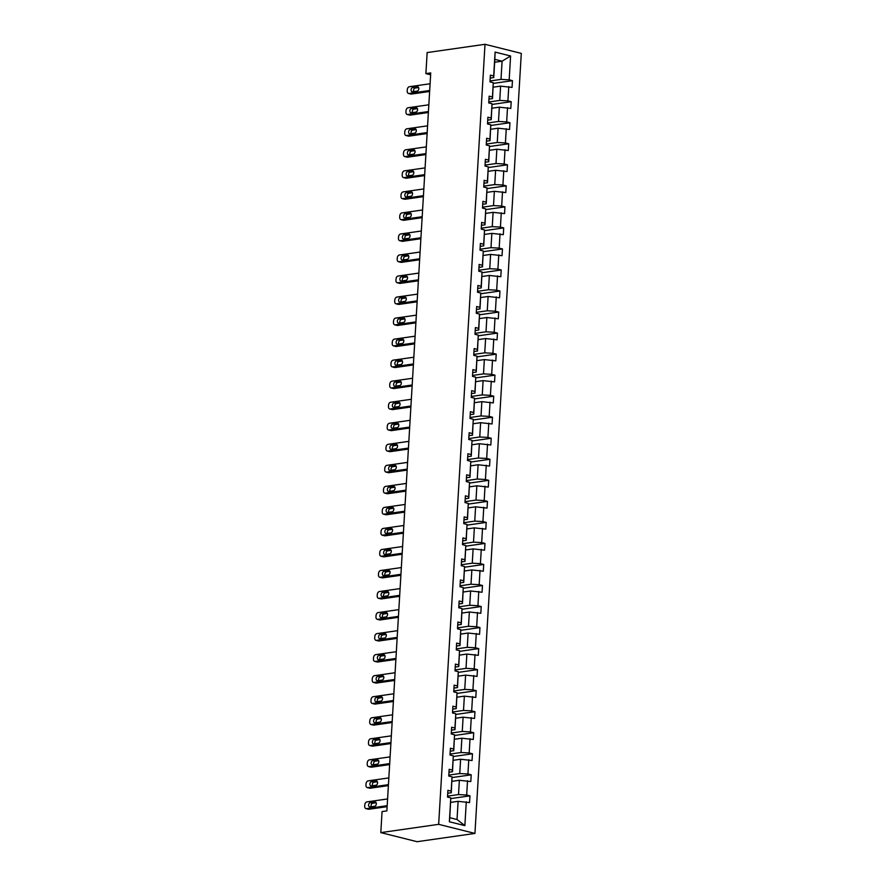<?xml version="1.0" encoding="UTF-8"?>
<svg xmlns="http://www.w3.org/2000/svg" width="886" height="886" viewBox="0 0 886 886"><rect width="100%" height="100%" fill="white"/><g stroke="black" fill="none" stroke-linecap="round" stroke-linejoin="round"><path stroke-width="1.33" d="M474.94 833.427L521.289 53.393L485.007 44.3L438.67 824.334L474.94 833.427L417.084 841.7L380.814 832.607L438.67 824.334M490.047 80.958L501 79.397L502.085 61.189L510.591 55.973L509.173 79.84L512.451 80.67L493.303 83.406M494.654 62.253L502.085 61.189L494.831 59.373L493.746 77.569L490.224 78.079M501 79.397L509.173 79.84M488.795 101.99L499.748 100.428L500.601 86.13L512.053 87.415L512.451 80.67M508.763 86.584L507.922 100.882L511.2 101.702L492.062 104.437M487.555 123.021L498.497 121.46L499.35 107.173L510.801 108.446L511.2 101.702M507.523 107.627L506.67 121.914L509.948 122.733L490.811 125.469M486.303 144.064L497.256 142.491L498.098 128.204L509.55 129.478L509.948 122.733M506.271 128.658L505.419 142.945L508.708 143.776L489.559 146.511M485.052 165.095L496.005 163.533L496.847 149.236L508.298 150.509L508.708 143.776M505.02 149.69L504.167 163.988L507.456 164.807L488.308 167.543M483.8 186.126L494.753 184.565L495.606 170.278L507.058 171.552L507.456 164.807M503.769 170.721L502.916 185.019L506.205 185.839L487.056 188.574M482.549 207.169L493.502 205.596L494.355 191.31L505.806 192.583L506.205 185.839M502.517 191.764L501.675 206.05L504.954 206.881L485.805 209.617M481.297 228.2L492.251 226.639L493.103 212.341L504.555 213.615L504.954 206.881M501.266 212.795L500.424 227.093L503.702 227.912L484.564 230.648M480.046 249.232L490.999 247.67L491.852 233.372L503.303 234.657L503.702 227.912M500.025 233.826L499.172 248.124L502.451 248.944L483.313 251.679M478.805 270.274L489.759 268.702L490.6 254.415L502.052 255.689L502.451 248.944M498.774 254.869L497.921 269.156L501.21 269.986L482.062 272.722M477.554 291.306L488.507 289.744L489.349 275.446L500.8 276.72L501.21 269.986M497.522 275.9L496.669 290.187L499.959 291.018L480.81 293.753M476.303 312.337L487.256 310.776L488.108 296.478L499.56 297.762L499.959 291.018M496.271 296.932L495.418 311.23L498.707 312.049L479.559 314.785M475.051 333.369L486.004 331.807L486.857 317.52L498.309 318.794L498.707 312.049M495.019 317.974L494.178 332.261L497.456 333.081L478.307 335.816M473.8 354.411L484.753 352.838L485.606 338.552L497.057 339.825L497.456 333.081M493.768 339.006L492.926 353.292L496.204 354.123L477.067 356.859M472.548 375.442L483.501 373.881L484.354 359.583L495.806 360.857L496.204 354.123M492.527 360.037L491.675 374.335L494.953 375.155L475.815 377.89M471.308 396.474L482.261 394.912L483.103 380.626L494.554 381.899L494.953 375.155M491.276 381.069L490.423 395.366L493.712 396.186L474.564 398.921M470.056 417.516L481.009 415.944L481.851 401.657L493.303 402.931L493.712 396.186M490.024 402.111L489.172 416.398L492.461 417.228L473.312 419.964M468.805 438.548L479.758 436.986L480.611 422.688L492.062 423.962L492.461 417.228M488.773 423.143L487.92 437.44L491.209 438.26L472.061 440.995M467.553 459.579L478.506 458.018L479.359 443.72L490.811 445.005L491.209 438.26M487.521 444.174L486.68 458.472L489.958 459.291L470.809 462.027M466.302 480.622L477.255 479.049L478.108 464.762L489.559 466.036L489.958 459.291M486.27 465.216L485.428 479.503L488.707 480.334L469.558 483.069M465.05 501.653L476.003 500.092L476.856 485.794L488.308 487.067L488.707 480.334M485.019 486.248L484.177 500.546L487.455 501.365L468.317 504.101M463.81 522.685L474.752 521.123L475.605 506.825L487.056 508.11L487.455 501.365M483.778 507.279L482.925 521.577L486.215 522.397L467.066 525.132M462.558 543.727L473.512 542.154L474.353 527.868L485.805 529.141L486.215 522.397M482.527 528.322L481.674 542.609L484.963 543.428L465.815 546.175M461.307 564.759L472.26 563.197L473.102 548.899L484.564 550.173L484.963 543.428M481.275 549.353L480.422 563.64L483.712 564.471L464.563 567.206M460.055 585.79L471.009 584.228L471.861 569.931L483.313 571.215L483.712 564.471M480.024 570.385L479.171 584.682L482.46 585.502L463.312 588.238M458.804 606.821L469.757 605.26L470.61 590.973L482.062 592.247L482.46 585.502M478.772 591.416L477.931 605.714L481.209 606.533L462.06 609.269M457.553 627.864L468.506 626.291L469.358 612.005L480.81 613.278L481.209 606.533M477.521 612.459L476.679 626.745L479.957 627.576L460.82 630.311M456.312 648.895L467.254 647.334L468.107 633.036L479.559 634.31L479.957 627.576M476.28 633.49L475.428 647.788L478.706 648.607L459.568 651.343M455.061 669.927L466.014 668.365L466.856 654.067L478.307 655.352L478.706 648.607M475.029 654.521L474.176 668.819L477.465 669.639L458.317 672.374M453.809 690.969L464.762 689.397L465.604 675.11L477.056 676.383L477.465 669.639M473.777 675.564L472.925 689.851L476.214 690.681L457.065 693.417M452.558 712.001L463.511 710.439L464.364 696.141L475.815 697.415L476.214 690.681M472.526 696.595L471.673 710.893L474.962 711.713L455.814 714.448M451.306 733.032L462.259 731.471L463.112 717.173L474.564 718.457L474.962 711.713M471.274 717.627L470.433 731.925L473.711 732.744L454.562 735.48M450.055 754.075L461.008 752.502L461.861 738.215L473.312 739.489L473.711 732.744M470.023 738.669L469.181 752.956L472.459 753.776L453.322 756.522M448.803 775.106L459.756 773.544L460.609 759.247L472.061 760.52L472.459 753.776M468.783 759.701L467.93 773.987L471.208 774.818L452.07 777.554M447.563 796.137L458.516 794.576L459.358 780.278L470.809 781.563L471.208 774.818M467.531 780.732L466.678 795.03L469.968 795.849L450.819 798.585M466.28 801.775L464.862 825.63L449.368 821.754L450.786 797.887L449.778 817.7L457.032 819.517L458.106 801.321L469.558 802.594L469.968 795.849M451.184 791.143L452.037 776.856L451.262 792.76L451.184 791.143L447.906 790.323L447.508 797.068L450.786 797.887M452.436 770.111L453.289 755.813L452.502 771.717L452.436 770.111L449.158 769.292L448.759 776.025L452.037 776.856M453.687 749.08L454.54 734.782L453.754 750.686L453.687 749.08L450.409 748.249L449.999 754.994L453.289 755.813M454.939 728.037L455.792 713.751L455.005 729.654L454.939 728.037L451.65 727.218L451.251 733.962L454.54 734.782M456.19 707.006L457.032 692.708L456.257 708.612L456.19 707.006L452.901 706.186L452.502 712.92L455.792 713.751M457.442 685.974L458.284 671.677L457.508 687.58L457.442 685.974L454.153 685.144L453.754 691.888L457.032 692.708M458.682 664.932L459.535 650.645L458.76 666.549L458.682 664.932L455.404 664.112L455.005 670.857L458.284 671.677M459.934 643.9L460.786 629.614L460 645.517L459.934 643.9L456.655 643.081L456.257 649.826L459.535 650.645M461.185 622.869L462.038 608.571L461.252 624.475L461.185 622.869L457.907 622.038L457.497 628.783L460.786 629.614M462.437 601.827L463.289 587.54L462.503 603.444L462.437 601.827L459.147 601.007L458.749 607.752L462.038 608.571M463.688 580.795L464.53 566.508L463.755 582.412L463.688 580.795L460.399 579.976L460 586.72L463.289 587.54M464.94 559.764L465.781 545.466L465.006 561.37L464.94 559.764L461.65 558.944L461.252 565.678L464.53 566.508M466.18 538.732L467.033 524.434L466.257 540.338L466.18 538.732L462.902 537.902L462.503 544.646L465.781 545.466M467.431 517.69L468.284 503.403L467.498 519.307L467.431 517.69L464.153 516.87L463.755 523.615L467.033 524.434M468.683 496.658L469.536 482.361L468.749 498.264L468.683 496.658L465.405 495.839L464.995 502.572L468.284 503.403M469.934 475.627L470.787 461.329L470.001 477.233L469.934 475.627L466.645 474.796L466.246 481.541L469.536 482.361M471.186 454.584L472.039 440.298L471.252 456.201L471.186 454.584L467.897 453.765L467.498 460.51L470.787 461.329M472.437 433.553L473.279 419.266L472.504 435.17L472.437 433.553L469.148 432.733L468.749 439.467L472.039 440.298M473.689 412.522L474.531 398.224L473.755 414.127L473.689 412.522L470.4 411.691L470.001 418.436L473.279 419.266M474.929 391.479L475.782 377.192L474.996 393.096L474.929 391.479L471.651 390.66L471.252 397.404L474.531 398.224M476.181 370.448L477.033 356.161L476.247 372.065L476.181 370.448L472.902 369.628L472.493 376.373L475.782 377.192M477.432 349.416L478.285 335.118L477.499 351.022L477.432 349.416L474.143 348.597L473.744 355.33L477.033 356.161M478.684 328.385L479.536 314.087L478.75 329.991L478.684 328.385L475.394 327.554L474.996 334.299L478.285 335.118M479.935 307.342L480.777 293.056L480.002 308.959L479.935 307.342L476.646 306.523L476.247 313.267L479.536 314.087M481.187 286.311L482.028 272.013L481.253 287.917L481.187 286.311L477.897 285.491L477.499 292.225L480.777 293.056M482.427 265.279L483.28 250.982L482.493 266.885L482.427 265.279L479.149 264.449L478.75 271.194L482.028 272.013M483.678 244.237L484.531 229.95L483.745 245.854L483.678 244.237L480.4 243.417L480.002 250.162L483.28 250.982M484.93 223.206L485.783 208.908L484.996 224.811L484.93 223.206L481.652 222.386L481.242 229.12L484.531 229.95M486.181 202.174L487.034 187.876L486.248 203.78L486.181 202.174L482.892 201.344L482.493 208.088L485.783 208.908M487.433 181.132L488.275 166.845L487.499 182.749L487.433 181.132L484.144 180.312L483.745 187.057L487.034 187.876M488.684 160.1L489.526 145.813L488.751 161.717L488.684 160.1L485.395 159.281L484.996 166.025L488.275 166.845M489.925 139.069L490.778 124.771L490.002 140.675L489.925 139.069L486.647 138.238L486.248 144.983L489.526 145.813M491.176 118.037L492.029 103.74L491.243 119.643L491.176 118.037L487.898 117.207L487.499 123.951L490.778 124.771M492.428 96.995L493.28 82.708L492.494 98.612L492.428 96.995L489.15 96.175L488.74 102.92L492.029 103.74M493.746 77.569L493.679 75.963L490.39 75.144L489.991 81.877L493.28 82.708M493.679 75.963L495.097 52.097L510.591 55.973M380.814 832.607L382.065 811.576L386.883 810.889L430.729 72.918L425.9 73.604L430.618 74.778M492.494 98.612L488.972 99.11M493.17 87.193L500.601 86.13M499.748 100.428L507.922 100.882M491.243 119.643L487.721 120.142M491.929 108.225L499.35 107.173M498.497 121.46L506.67 121.914M490.002 140.675L486.469 141.184M490.678 129.267L498.098 128.204M497.256 142.491L505.419 142.945M488.751 161.717L485.218 162.216M489.426 150.299L496.847 149.236M496.005 163.533L504.167 163.988M487.499 182.749L483.966 183.247M488.175 171.33L495.606 170.278M494.753 184.565L502.916 185.019M486.248 203.78L482.726 204.289M486.923 192.373L494.355 191.31M493.502 205.596L501.675 206.05M484.996 224.811L481.475 225.321M485.672 213.404L493.103 212.341M492.251 226.639L500.424 227.093M483.745 245.854L480.223 246.352M484.432 234.436L491.852 233.372M490.999 247.67L499.172 248.124M482.493 266.885L478.972 267.395M483.18 255.478L490.6 254.415M489.759 268.702L497.921 269.156M481.253 287.917L477.72 288.426M481.929 276.51L489.349 275.446M488.507 289.744L496.669 290.187M480.002 308.959L476.469 309.458M480.677 297.541L488.108 296.478M487.256 310.776L495.418 311.23M478.75 329.991L475.228 330.489M479.426 318.572L486.857 317.52M486.004 331.807L494.178 332.261M477.499 351.022L473.977 351.532M478.174 339.615L485.606 338.552M484.753 352.838L492.926 353.292M476.247 372.065L472.725 372.563M476.934 360.646L484.354 359.583M483.501 373.881L491.675 374.335M474.996 393.096L471.474 393.594M475.682 381.678L483.103 380.626M482.261 394.912L490.423 395.366M473.755 414.127L470.222 414.637M474.431 402.72L481.851 401.657M481.009 415.944L489.172 416.398M472.504 435.17L468.971 435.668M473.179 423.752L480.611 422.688M479.758 436.986L487.92 437.44M471.252 456.201L467.73 456.7M471.928 444.783L479.359 443.72M478.506 458.018L486.68 458.472M470.001 477.233L466.479 477.742M470.676 465.826L478.108 464.762M477.255 479.049L485.428 479.503M468.749 498.264L465.228 498.774M469.425 486.857L476.856 485.794M476.003 500.092L484.177 500.546M467.498 519.307L463.976 519.805M468.185 507.888L475.605 506.825M474.752 521.123L482.925 521.577M466.257 540.338L462.725 540.848M466.933 528.92L474.353 527.868M473.512 542.154L481.674 542.609M465.006 561.37L461.473 561.879M465.682 549.962L473.102 548.899M472.26 563.197L480.422 563.64M463.755 582.412L460.222 582.91M464.43 570.994L471.861 569.931M471.009 584.228L479.171 584.682M462.503 603.444L458.981 603.942M463.179 592.025L470.61 590.973M469.757 605.26L477.931 605.714M461.252 624.475L457.73 624.984M461.927 613.068L469.358 612.005M468.506 626.291L476.679 626.745M460 645.517L456.478 646.016M460.687 634.099L468.107 633.036M467.254 647.334L475.428 647.788M458.76 666.549L455.227 667.047M459.435 655.131L466.856 654.067M466.014 668.365L474.176 668.819M457.508 687.58L453.975 688.09M458.184 676.173L465.604 675.11M464.762 689.397L472.925 689.851M456.257 708.612L452.724 709.121M456.932 697.204L464.364 696.141M463.511 710.439L471.673 710.893M455.005 729.654L451.483 730.153M455.681 718.236L463.112 717.173M462.259 731.471L470.433 731.925M453.754 750.686L450.232 751.195M454.429 739.267L461.861 738.215M461.008 752.502L469.181 752.956M452.502 771.717L448.98 772.227M453.189 760.31L460.609 759.247M459.756 773.544L467.93 773.987M451.262 792.76L447.729 793.258M451.938 781.341L459.358 780.278M458.516 794.576L466.678 795.03M449.368 821.754L449.778 817.7M425.9 73.604L427.152 52.573L485.007 44.3M450.686 802.373L458.106 801.321M457.032 819.517L464.862 825.63M495.097 52.097L494.831 59.373M387.193 805.684L366.483 808.641A2.758 1.872 -75.9 0 1 365.973 808.619A2.758 1.872 -75.9 0 1 364.711 806.216L364.788 804.876A2.758 1.872 -75.9 0 1 366.882 801.896L387.592 798.939M365.973 808.619L368.421 809.228A2.758 1.872 104.1 0 0 368.93 809.261L387.138 806.659M370.027 806.936A2.204 1.495 104.1 0 1 369.617 806.913A2.204 1.495 104.1 0 1 368.642 804.698A2.204 1.495 104.1 0 1 370.282 802.616L374.911 801.952A2.204 1.495 104.1 0 1 375.321 801.974A2.204 1.495 104.1 0 1 376.295 804.189A2.204 1.495 104.1 0 1 374.656 806.271L370.027 806.936M371.245 806.758A2.204 1.495 104.1 0 1 371.312 804.554A2.204 1.495 104.1 0 1 372.729 803.237L376.14 802.749M388.445 784.653L367.734 787.61A2.758 1.872 -75.9 0 1 367.225 787.588A2.758 1.872 -75.9 0 1 365.962 785.184L366.04 783.833A2.758 1.872 -75.9 0 1 368.133 780.865L388.843 777.908M367.225 787.588L369.672 788.197A2.758 1.872 104.1 0 0 370.182 788.219L388.378 785.616M371.278 785.893A2.204 1.495 104.1 0 1 370.869 785.882A2.204 1.495 104.1 0 1 369.894 783.667A2.204 1.495 104.1 0 1 371.533 781.585L376.162 780.92A2.204 1.495 104.1 0 1 376.572 780.943A2.204 1.495 104.1 0 1 377.547 783.146A2.204 1.495 104.1 0 1 375.908 785.24L371.278 785.893M372.497 785.727A2.204 1.495 104.1 0 1 372.552 783.523A2.204 1.495 104.1 0 1 373.981 782.194L377.392 781.707M389.685 763.61L368.986 766.567A2.758 1.872 -75.9 0 1 368.476 766.545A2.758 1.872 -75.9 0 1 367.214 764.153L367.291 762.802A2.758 1.872 -75.9 0 1 369.384 759.834L390.095 756.877M368.476 766.545L370.924 767.165A2.758 1.872 104.1 0 0 371.433 767.187L389.63 764.585M372.53 764.862A2.204 1.495 104.1 0 1 372.12 764.839A2.204 1.495 104.1 0 1 371.145 762.636A2.204 1.495 104.1 0 1 372.784 760.553L377.414 759.889A2.204 1.495 104.1 0 1 377.813 759.911A2.204 1.495 104.1 0 1 378.798 762.115A2.204 1.495 104.1 0 1 377.148 764.197L372.53 764.862M373.748 764.684A2.204 1.495 104.1 0 1 373.803 762.492A2.204 1.495 104.1 0 1 375.232 761.163L378.643 760.675M390.936 742.579L370.226 745.536A2.758 1.872 -75.9 0 1 369.717 745.514A2.758 1.872 -75.9 0 1 368.465 743.121L368.543 741.77A2.758 1.872 -75.9 0 1 370.636 738.791L391.335 735.834M369.717 745.514L372.175 746.123A2.758 1.872 104.1 0 0 372.685 746.156L390.881 743.553M373.77 743.83A2.204 1.495 104.1 0 1 373.371 743.808A2.204 1.495 104.1 0 1 372.386 741.593A2.204 1.495 104.1 0 1 374.025 739.511L378.654 738.846A2.204 1.495 104.1 0 1 379.064 738.869A2.204 1.495 104.1 0 1 380.039 741.084A2.204 1.495 104.1 0 1 378.4 743.166L373.77 743.83M374.988 743.653A2.204 1.495 104.1 0 1 375.055 741.449A2.204 1.495 104.1 0 1 376.484 740.131L379.895 739.644M392.188 721.547L371.478 724.504A2.758 1.872 -75.9 0 1 370.968 724.482A2.758 1.872 -75.9 0 1 369.717 722.079L369.794 720.739A2.758 1.872 -75.9 0 1 371.876 717.76L392.587 714.803M370.968 724.482L373.427 725.091A2.758 1.872 104.1 0 0 373.936 725.113L392.133 722.511M375.022 722.799A2.204 1.495 104.1 0 1 374.612 722.777A2.204 1.495 104.1 0 1 373.637 720.562A2.204 1.495 104.1 0 1 375.276 718.48L379.906 717.815A2.204 1.495 104.1 0 1 380.315 717.837A2.204 1.495 104.1 0 1 381.29 720.052A2.204 1.495 104.1 0 1 379.651 722.134L375.022 722.799M376.24 722.622A2.204 1.495 104.1 0 1 376.306 720.418A2.204 1.495 104.1 0 1 377.735 719.089L381.135 718.601M393.439 700.505L372.729 703.473A2.758 1.872 -75.9 0 1 372.22 703.44A2.758 1.872 -75.9 0 1 370.957 701.047L371.046 699.696A2.758 1.872 -75.9 0 1 373.128 696.728L393.838 693.771M372.22 703.44L374.667 704.06A2.758 1.872 104.1 0 0 375.177 704.082L393.384 701.479M376.273 701.756A2.204 1.495 104.1 0 1 375.863 701.734A2.204 1.495 104.1 0 1 374.889 699.53A2.204 1.495 104.1 0 1 376.528 697.448L381.157 696.784A2.204 1.495 104.1 0 1 381.567 696.806A2.204 1.495 104.1 0 1 382.542 699.01A2.204 1.495 104.1 0 1 380.902 701.092L376.273 701.756M377.491 701.579A2.204 1.495 104.1 0 1 377.558 699.386A2.204 1.495 104.1 0 1 378.975 698.057L382.387 697.57M394.691 679.473L373.981 682.43A2.758 1.872 -75.9 0 1 373.471 682.408A2.758 1.872 -75.9 0 1 372.209 680.016L372.286 678.665A2.758 1.872 -75.9 0 1 374.379 675.697L395.09 672.729M373.471 682.408L375.919 683.028A2.758 1.872 104.1 0 0 376.428 683.051L394.635 680.448M377.525 680.725A2.204 1.495 104.1 0 1 377.115 680.703A2.204 1.495 104.1 0 1 376.14 678.499A2.204 1.495 104.1 0 1 377.779 676.406L382.409 675.752A2.204 1.495 104.1 0 1 382.818 675.763A2.204 1.495 104.1 0 1 383.793 677.978A2.204 1.495 104.1 0 1 382.154 680.06L377.525 680.725M378.743 680.548A2.204 1.495 104.1 0 1 378.809 678.355A2.204 1.495 104.1 0 1 380.227 677.026L383.638 676.539M395.942 658.442L375.232 661.399A2.758 1.872 -75.9 0 1 374.723 661.377A2.758 1.872 -75.9 0 1 373.46 658.974L373.538 657.633A2.758 1.872 -75.9 0 1 375.631 654.654L396.341 651.697M374.723 661.377L377.17 661.986A2.758 1.872 104.1 0 0 377.68 662.008L395.876 659.417M378.776 659.693A2.204 1.495 104.1 0 1 378.366 659.671A2.204 1.495 104.1 0 1 377.392 657.456A2.204 1.495 104.1 0 1 379.031 655.374L383.66 654.71A2.204 1.495 104.1 0 1 384.07 654.732A2.204 1.495 104.1 0 1 385.045 656.947A2.204 1.495 104.1 0 1 383.405 659.029L378.776 659.693M379.994 659.516A2.204 1.495 104.1 0 1 380.05 657.312A2.204 1.495 104.1 0 1 381.478 655.983L384.889 655.496M397.183 637.399L376.484 640.368A2.758 1.872 -75.9 0 1 375.974 640.334A2.758 1.872 -75.9 0 1 374.712 637.942L374.789 636.591A2.758 1.872 -75.9 0 1 376.882 633.623L397.592 630.666M375.974 640.334L378.422 640.955A2.758 1.872 104.1 0 0 378.931 640.977L397.127 638.374M380.028 638.651A2.204 1.495 104.1 0 1 379.618 638.64A2.204 1.495 104.1 0 1 378.643 636.425A2.204 1.495 104.1 0 1 380.282 634.343L384.912 633.678A2.204 1.495 104.1 0 1 385.31 633.7A2.204 1.495 104.1 0 1 386.296 635.904A2.204 1.495 104.1 0 1 384.646 637.998L380.028 638.651M381.246 638.485A2.204 1.495 104.1 0 1 381.301 636.281A2.204 1.495 104.1 0 1 382.73 634.952L386.141 634.465M398.434 616.368L377.724 619.325A2.758 1.872 -75.9 0 1 377.214 619.303A2.758 1.872 -75.9 0 1 375.963 616.911L376.041 615.56A2.758 1.872 -75.9 0 1 378.134 612.591L398.833 609.623M377.214 619.303L379.673 619.923A2.758 1.872 104.1 0 0 380.183 619.945L398.379 617.343M381.268 617.62A2.204 1.495 104.1 0 1 380.869 617.597A2.204 1.495 104.1 0 1 379.884 615.393A2.204 1.495 104.1 0 1 381.534 613.3L386.152 612.647A2.204 1.495 104.1 0 1 386.562 612.658A2.204 1.495 104.1 0 1 387.536 614.873A2.204 1.495 104.1 0 1 385.897 616.955L381.268 617.62M382.486 617.442A2.204 1.495 104.1 0 1 382.553 615.249A2.204 1.495 104.1 0 1 383.981 613.92L387.392 613.433M399.686 595.337L378.975 598.294A2.758 1.872 -75.9 0 1 378.466 598.272A2.758 1.872 -75.9 0 1 377.214 595.868L377.292 594.528A2.758 1.872 -75.9 0 1 379.374 591.549L400.084 588.592M378.466 598.272L380.925 598.881A2.758 1.872 104.1 0 0 381.434 598.914L399.63 596.311M382.519 596.588A2.204 1.495 104.1 0 1 382.11 596.566A2.204 1.495 104.1 0 1 381.135 594.351A2.204 1.495 104.1 0 1 382.774 592.269L387.404 591.604A2.204 1.495 104.1 0 1 387.813 591.626A2.204 1.495 104.1 0 1 388.788 593.841A2.204 1.495 104.1 0 1 387.149 595.924L382.519 596.588M383.738 596.411A2.204 1.495 104.1 0 1 383.804 594.207A2.204 1.495 104.1 0 1 385.233 592.889L388.644 592.402M400.937 574.305L380.227 577.262A2.758 1.872 -75.9 0 1 379.717 577.24A2.758 1.872 -75.9 0 1 378.455 574.837L378.543 573.486A2.758 1.872 -75.9 0 1 380.626 570.518L401.336 567.561M379.717 577.24L382.165 577.849A2.758 1.872 104.1 0 0 382.674 577.871L400.882 575.269M383.771 575.546A2.204 1.495 104.1 0 1 383.361 575.535A2.204 1.495 104.1 0 1 382.387 573.32A2.204 1.495 104.1 0 1 384.026 571.237L388.655 570.573A2.204 1.495 104.1 0 1 389.065 570.595A2.204 1.495 104.1 0 1 390.039 572.799A2.204 1.495 104.1 0 1 388.4 574.892L383.771 575.546M384.989 575.379A2.204 1.495 104.1 0 1 385.056 573.176A2.204 1.495 104.1 0 1 386.484 571.847L389.884 571.359M402.189 553.263L381.478 556.22A2.758 1.872 -75.9 0 1 380.969 556.198A2.758 1.872 -75.9 0 1 379.706 553.805L379.784 552.454A2.758 1.872 -75.9 0 1 381.877 549.486L402.587 546.518M380.969 556.198L383.416 556.818A2.758 1.872 104.1 0 0 383.926 556.84L402.133 554.237M385.022 554.514A2.204 1.495 104.1 0 1 384.613 554.492A2.204 1.495 104.1 0 1 383.638 552.288A2.204 1.495 104.1 0 1 385.277 550.195L389.906 549.541A2.204 1.495 104.1 0 1 390.316 549.564A2.204 1.495 104.1 0 1 391.291 551.768A2.204 1.495 104.1 0 1 389.652 553.85L385.022 554.514M386.241 554.337A2.204 1.495 104.1 0 1 386.307 552.144A2.204 1.495 104.1 0 1 387.725 550.815L391.136 550.328M403.44 532.231L382.73 535.188A2.758 1.872 -75.9 0 1 382.22 535.166A2.758 1.872 -75.9 0 1 380.958 532.774L381.035 531.423A2.758 1.872 -75.9 0 1 383.129 528.444L403.839 525.487M382.22 535.166L384.668 535.775A2.758 1.872 104.1 0 0 385.177 535.808L403.374 533.206M386.274 533.483A2.204 1.495 104.1 0 1 385.864 533.461A2.204 1.495 104.1 0 1 384.889 531.246A2.204 1.495 104.1 0 1 386.529 529.163L391.158 528.499A2.204 1.495 104.1 0 1 391.568 528.521A2.204 1.495 104.1 0 1 392.542 530.736A2.204 1.495 104.1 0 1 390.903 532.818L386.274 533.483M387.492 533.306A2.204 1.495 104.1 0 1 387.559 531.102A2.204 1.495 104.1 0 1 388.976 529.784L392.387 529.296M404.692 511.2L383.981 514.157A2.758 1.872 -75.9 0 1 383.472 514.135A2.758 1.872 -75.9 0 1 382.209 511.731L382.287 510.38A2.758 1.872 -75.9 0 1 384.38 507.412L405.09 504.455M383.472 514.135L385.919 514.744A2.758 1.872 104.1 0 0 386.429 514.766L404.625 512.163M387.525 512.44A2.204 1.495 104.1 0 1 387.116 512.429A2.204 1.495 104.1 0 1 386.141 510.214A2.204 1.495 104.1 0 1 387.78 508.132L392.409 507.468A2.204 1.495 104.1 0 1 392.808 507.49A2.204 1.495 104.1 0 1 393.794 509.694A2.204 1.495 104.1 0 1 392.155 511.787L387.525 512.44M388.744 512.274A2.204 1.495 104.1 0 1 388.799 510.07A2.204 1.495 104.1 0 1 390.228 508.741L393.639 508.254M405.932 490.157L385.222 493.125A2.758 1.872 -75.9 0 1 384.712 493.092A2.758 1.872 -75.9 0 1 383.461 490.7L383.538 489.349A2.758 1.872 -75.9 0 1 385.631 486.381L406.342 483.424M384.712 493.092L387.171 493.712A2.758 1.872 104.1 0 0 387.68 493.735L405.877 491.132M388.766 491.409A2.204 1.495 104.1 0 1 388.367 491.387A2.204 1.495 104.1 0 1 387.392 489.183A2.204 1.495 104.1 0 1 389.032 487.101L393.661 486.436A2.204 1.495 104.1 0 1 394.06 486.458A2.204 1.495 104.1 0 1 395.034 488.662A2.204 1.495 104.1 0 1 393.395 490.744L388.766 491.409M389.995 491.232A2.204 1.495 104.1 0 1 390.05 489.039A2.204 1.495 104.1 0 1 391.479 487.71L394.89 487.222M407.183 469.126L386.473 472.083A2.758 1.872 -75.9 0 1 385.964 472.061A2.758 1.872 -75.9 0 1 384.712 469.669L384.79 468.317A2.758 1.872 -75.9 0 1 386.872 465.338L407.582 462.381M385.964 472.061L388.422 472.681A2.758 1.872 104.1 0 0 388.932 472.703L407.128 470.101M390.017 470.377A2.204 1.495 104.1 0 1 389.607 470.355A2.204 1.495 104.1 0 1 388.633 468.151A2.204 1.495 104.1 0 1 390.272 466.058L394.901 465.405A2.204 1.495 104.1 0 1 395.311 465.416A2.204 1.495 104.1 0 1 396.286 467.631A2.204 1.495 104.1 0 1 394.647 469.713L390.017 470.377M391.235 470.2A2.204 1.495 104.1 0 1 391.302 468.007A2.204 1.495 104.1 0 1 392.731 466.678L396.142 466.191M408.435 448.094L387.725 451.052A2.758 1.872 -75.9 0 1 387.215 451.029A2.758 1.872 -75.9 0 1 385.953 448.626L386.041 447.286A2.758 1.872 -75.9 0 1 388.123 444.307L408.834 441.35M387.215 451.029L389.663 451.638A2.758 1.872 104.1 0 0 390.172 451.661L408.38 449.069M391.269 449.346A2.204 1.495 104.1 0 1 390.859 449.324A2.204 1.495 104.1 0 1 389.884 447.109A2.204 1.495 104.1 0 1 391.523 445.027L396.153 444.362A2.204 1.495 104.1 0 1 396.563 444.384A2.204 1.495 104.1 0 1 397.537 446.599A2.204 1.495 104.1 0 1 395.898 448.681L391.269 449.346M392.487 449.169A2.204 1.495 104.1 0 1 392.553 446.965A2.204 1.495 104.1 0 1 393.982 445.636L397.382 445.149M409.686 427.052L388.976 430.02A2.758 1.872 -75.9 0 1 388.467 429.987A2.758 1.872 -75.9 0 1 387.204 427.595L387.293 426.244A2.758 1.872 -75.9 0 1 389.375 423.275L410.085 420.318M388.467 429.987L390.914 430.607A2.758 1.872 104.1 0 0 391.424 430.629L409.631 428.027M392.52 428.303A2.204 1.495 104.1 0 1 392.11 428.281A2.204 1.495 104.1 0 1 391.136 426.077A2.204 1.495 104.1 0 1 392.775 423.995L397.404 423.331A2.204 1.495 104.1 0 1 397.814 423.353A2.204 1.495 104.1 0 1 398.789 425.557A2.204 1.495 104.1 0 1 397.149 427.65L392.52 428.303M393.738 428.137A2.204 1.495 104.1 0 1 393.805 425.933A2.204 1.495 104.1 0 1 395.222 424.604L398.634 424.117M410.938 406.021L390.228 408.978A2.758 1.872 -75.9 0 1 389.718 408.955A2.758 1.872 -75.9 0 1 388.456 406.563L388.533 405.212A2.758 1.872 -75.9 0 1 390.626 402.244L411.337 399.276M389.718 408.955L392.166 409.576A2.758 1.872 104.1 0 0 392.675 409.598L410.882 406.995M393.772 407.272A2.204 1.495 104.1 0 1 393.362 407.25A2.204 1.495 104.1 0 1 392.387 405.046A2.204 1.495 104.1 0 1 394.026 402.953L398.656 402.299A2.204 1.495 104.1 0 1 399.065 402.31A2.204 1.495 104.1 0 1 400.04 404.525A2.204 1.495 104.1 0 1 398.401 406.608L393.772 407.272M394.99 407.095A2.204 1.495 104.1 0 1 395.056 404.902A2.204 1.495 104.1 0 1 396.474 403.573L399.885 403.086M412.189 384.989L391.479 387.946A2.758 1.872 -75.9 0 1 390.97 387.924A2.758 1.872 -75.9 0 1 389.707 385.521L389.785 384.181A2.758 1.872 -75.9 0 1 391.878 381.201L412.588 378.244M390.97 387.924L393.417 388.533A2.758 1.872 104.1 0 0 393.927 388.555L412.123 385.964M395.023 386.241A2.204 1.495 104.1 0 1 394.613 386.218A2.204 1.495 104.1 0 1 393.639 384.003A2.204 1.495 104.1 0 1 395.278 381.921L399.907 381.257A2.204 1.495 104.1 0 1 400.317 381.279A2.204 1.495 104.1 0 1 401.292 383.494A2.204 1.495 104.1 0 1 399.652 385.576L395.023 386.241M396.241 386.063A2.204 1.495 104.1 0 1 396.297 383.86A2.204 1.495 104.1 0 1 397.725 382.542L401.136 382.054M413.43 363.958L392.719 366.915A2.758 1.872 -75.9 0 1 392.21 366.893A2.758 1.872 -75.9 0 1 390.959 364.489L391.036 363.138A2.758 1.872 -75.9 0 1 393.129 360.17L413.84 357.213M392.21 366.893L394.669 367.502A2.758 1.872 104.1 0 0 395.178 367.524L413.374 364.921M396.263 365.198A2.204 1.495 104.1 0 1 395.865 365.187A2.204 1.495 104.1 0 1 394.89 362.972A2.204 1.495 104.1 0 1 396.529 360.89L401.159 360.225A2.204 1.495 104.1 0 1 401.557 360.248A2.204 1.495 104.1 0 1 402.532 362.452A2.204 1.495 104.1 0 1 400.893 364.545L396.263 365.198M397.493 365.032A2.204 1.495 104.1 0 1 397.548 362.828A2.204 1.495 104.1 0 1 398.977 361.499L402.388 361.012M414.681 342.915L393.971 345.872A2.758 1.872 -75.9 0 1 393.462 345.85A2.758 1.872 -75.9 0 1 392.21 343.458L392.288 342.107A2.758 1.872 -75.9 0 1 394.37 339.139L415.08 336.171M393.462 345.85L395.92 346.47A2.758 1.872 104.1 0 0 396.43 346.492L414.626 343.89M397.515 344.167A2.204 1.495 104.1 0 1 397.105 344.145A2.204 1.495 104.1 0 1 396.131 341.941A2.204 1.495 104.1 0 1 397.77 339.847L402.399 339.194A2.204 1.495 104.1 0 1 402.809 339.205A2.204 1.495 104.1 0 1 403.783 341.42A2.204 1.495 104.1 0 1 402.144 343.502L397.515 344.167M398.733 343.99A2.204 1.495 104.1 0 1 398.8 341.797A2.204 1.495 104.1 0 1 400.228 340.468L403.639 339.98M415.933 321.884L395.222 324.841A2.758 1.872 -75.9 0 1 394.713 324.819A2.758 1.872 -75.9 0 1 393.45 322.426L393.539 321.075A2.758 1.872 -75.9 0 1 395.621 318.096L416.331 315.139M394.713 324.819L397.161 325.428A2.758 1.872 104.1 0 0 397.67 325.461L415.877 322.858M398.766 323.135A2.204 1.495 104.1 0 1 398.357 323.113A2.204 1.495 104.1 0 1 397.382 320.898A2.204 1.495 104.1 0 1 399.021 318.816L403.651 318.152A2.204 1.495 104.1 0 1 404.06 318.174A2.204 1.495 104.1 0 1 405.035 320.389A2.204 1.495 104.1 0 1 403.396 322.471L398.766 323.135M399.985 322.958A2.204 1.495 104.1 0 1 400.051 320.754A2.204 1.495 104.1 0 1 401.48 319.436L404.88 318.949M417.184 300.852L396.474 303.809A2.758 1.872 -75.9 0 1 395.964 303.787A2.758 1.872 -75.9 0 1 394.702 301.384L394.791 300.033A2.758 1.872 -75.9 0 1 396.873 297.065L417.583 294.108M395.964 303.787L398.412 304.396A2.758 1.872 104.1 0 0 398.921 304.419L417.129 301.816M400.018 302.093A2.204 1.495 104.1 0 1 399.608 302.082A2.204 1.495 104.1 0 1 398.634 299.867A2.204 1.495 104.1 0 1 400.273 297.785L404.902 297.12A2.204 1.495 104.1 0 1 405.312 297.142A2.204 1.495 104.1 0 1 406.286 299.346A2.204 1.495 104.1 0 1 404.647 301.439L400.018 302.093M401.236 301.927A2.204 1.495 104.1 0 1 401.303 299.723A2.204 1.495 104.1 0 1 402.72 298.394L406.131 297.906M418.436 279.81L397.725 282.778A2.758 1.872 -75.9 0 1 397.216 282.745A2.758 1.872 -75.9 0 1 395.953 280.353L396.031 279.001A2.758 1.872 -75.9 0 1 398.124 276.033L418.834 273.076M397.216 282.745L399.664 283.365A2.758 1.872 104.1 0 0 400.173 283.387L418.38 280.784M401.269 281.061A2.204 1.495 104.1 0 1 400.86 281.039A2.204 1.495 104.1 0 1 399.885 278.835A2.204 1.495 104.1 0 1 401.524 276.753L406.153 276.089A2.204 1.495 104.1 0 1 406.563 276.111A2.204 1.495 104.1 0 1 407.538 278.315A2.204 1.495 104.1 0 1 405.899 280.397L401.269 281.061M402.488 280.884A2.204 1.495 104.1 0 1 402.554 278.691A2.204 1.495 104.1 0 1 403.972 277.362L407.383 276.875M419.687 258.778L398.977 261.735A2.758 1.872 -75.9 0 1 398.467 261.713A2.758 1.872 -75.9 0 1 397.205 259.321L397.282 257.97A2.758 1.872 -75.9 0 1 399.376 254.991L420.086 252.034M398.467 261.713L400.915 262.322A2.758 1.872 104.1 0 0 401.424 262.356L419.621 259.753M402.521 260.03A2.204 1.495 104.1 0 1 402.111 260.008A2.204 1.495 104.1 0 1 401.136 257.793A2.204 1.495 104.1 0 1 402.776 255.711L407.405 255.057A2.204 1.495 104.1 0 1 407.815 255.068A2.204 1.495 104.1 0 1 408.789 257.283A2.204 1.495 104.1 0 1 407.15 259.365L402.521 260.03M403.739 259.853A2.204 1.495 104.1 0 1 403.794 257.66A2.204 1.495 104.1 0 1 405.223 256.331L408.634 255.844M420.928 237.747L400.228 240.704A2.758 1.872 -75.9 0 1 399.719 240.682A2.758 1.872 -75.9 0 1 398.456 238.279L398.534 236.939A2.758 1.872 -75.9 0 1 400.627 233.959L421.337 231.002M399.719 240.682L402.166 241.291A2.758 1.872 104.1 0 0 402.676 241.313L420.872 238.722M403.761 238.999A2.204 1.495 104.1 0 1 403.363 238.976A2.204 1.495 104.1 0 1 402.388 236.761A2.204 1.495 104.1 0 1 404.027 234.679L408.656 234.015A2.204 1.495 104.1 0 1 409.055 234.037A2.204 1.495 104.1 0 1 410.03 236.252A2.204 1.495 104.1 0 1 408.391 238.334L403.761 238.999M404.991 238.821A2.204 1.495 104.1 0 1 405.046 236.617A2.204 1.495 104.1 0 1 406.475 235.288L409.886 234.801M422.179 216.705L401.469 219.673A2.758 1.872 -75.9 0 1 400.959 219.639A2.758 1.872 -75.9 0 1 399.708 217.247L399.785 215.896A2.758 1.872 -75.9 0 1 401.879 212.928L422.578 209.971M400.959 219.639L403.418 220.26A2.758 1.872 104.1 0 0 403.927 220.282L422.124 217.679M405.013 217.956A2.204 1.495 104.1 0 1 404.614 217.934A2.204 1.495 104.1 0 1 403.628 215.73A2.204 1.495 104.1 0 1 405.267 213.648L409.897 212.983A2.204 1.495 104.1 0 1 410.307 213.005A2.204 1.495 104.1 0 1 411.281 215.209A2.204 1.495 104.1 0 1 409.642 217.303L405.013 217.956M406.231 217.79A2.204 1.495 104.1 0 1 406.297 215.586A2.204 1.495 104.1 0 1 407.726 214.257L411.137 213.77M423.43 195.673L402.72 198.63A2.758 1.872 -75.9 0 1 402.211 198.608A2.758 1.872 -75.9 0 1 400.959 196.216L401.037 194.865A2.758 1.872 -75.9 0 1 403.119 191.897L423.829 188.928M402.211 198.608L404.658 199.228A2.758 1.872 104.1 0 0 405.179 199.25L423.375 196.648M406.264 196.925A2.204 1.495 104.1 0 1 405.854 196.902A2.204 1.495 104.1 0 1 404.88 194.698A2.204 1.495 104.1 0 1 406.519 192.605L411.148 191.952A2.204 1.495 104.1 0 1 411.558 191.963A2.204 1.495 104.1 0 1 412.533 194.178A2.204 1.495 104.1 0 1 410.894 196.26L406.264 196.925M407.482 196.747A2.204 1.495 104.1 0 1 407.549 194.555A2.204 1.495 104.1 0 1 408.978 193.226L412.378 192.738M424.682 174.642L403.972 177.599A2.758 1.872 -75.9 0 1 403.462 177.577A2.758 1.872 -75.9 0 1 402.2 175.173L402.288 173.833A2.758 1.872 -75.9 0 1 404.37 170.854L425.081 167.897M403.462 177.577L405.91 178.186A2.758 1.872 104.1 0 0 406.419 178.208L424.627 175.616M407.516 175.893A2.204 1.495 104.1 0 1 407.106 175.871A2.204 1.495 104.1 0 1 406.131 173.656A2.204 1.495 104.1 0 1 407.77 171.574L412.4 170.909A2.204 1.495 104.1 0 1 412.81 170.932A2.204 1.495 104.1 0 1 413.784 173.147A2.204 1.495 104.1 0 1 412.145 175.229L407.516 175.893M408.734 175.716A2.204 1.495 104.1 0 1 408.8 173.512A2.204 1.495 104.1 0 1 410.218 172.183L413.629 171.707M425.933 153.599L405.223 156.567A2.758 1.872 -75.9 0 1 404.714 156.534A2.758 1.872 -75.9 0 1 403.451 154.142L403.529 152.791A2.758 1.872 -75.9 0 1 405.622 149.823L426.332 146.866M404.714 156.534L407.161 157.154A2.758 1.872 104.1 0 0 407.671 157.176L425.878 154.574M408.767 154.851A2.204 1.495 104.1 0 1 408.357 154.84A2.204 1.495 104.1 0 1 407.383 152.625A2.204 1.495 104.1 0 1 409.022 150.542L413.651 149.878A2.204 1.495 104.1 0 1 414.061 149.9A2.204 1.495 104.1 0 1 415.036 152.104A2.204 1.495 104.1 0 1 413.397 154.197L408.767 154.851M409.985 154.685A2.204 1.495 104.1 0 1 410.052 152.481A2.204 1.495 104.1 0 1 411.469 151.152L414.881 150.664M427.185 132.568L406.475 135.525A2.758 1.872 -75.9 0 1 405.965 135.503A2.758 1.872 -75.9 0 1 404.703 133.11L404.78 131.759A2.758 1.872 -75.9 0 1 406.873 128.791L427.584 125.823M405.965 135.503L408.413 136.123A2.758 1.872 104.1 0 0 408.922 136.145L427.118 133.542M410.019 133.819A2.204 1.495 104.1 0 1 409.609 133.797A2.204 1.495 104.1 0 1 408.634 131.593A2.204 1.495 104.1 0 1 410.273 129.5L414.903 128.847A2.204 1.495 104.1 0 1 415.312 128.858A2.204 1.495 104.1 0 1 416.287 131.073A2.204 1.495 104.1 0 1 414.648 133.155L410.019 133.819M411.237 133.642A2.204 1.495 104.1 0 1 411.292 131.449A2.204 1.495 104.1 0 1 412.721 130.12L416.132 129.633M428.425 111.536L407.726 114.493A2.758 1.872 -75.9 0 1 407.217 114.471A2.758 1.872 -75.9 0 1 405.954 112.068L406.032 110.728A2.758 1.872 -75.9 0 1 408.125 107.749L428.835 104.792M407.217 114.471L409.664 115.08A2.758 1.872 104.1 0 0 410.174 115.114L428.37 112.511M411.27 112.788A2.204 1.495 104.1 0 1 410.86 112.766A2.204 1.495 104.1 0 1 409.886 110.551A2.204 1.495 104.1 0 1 411.525 108.469L416.154 107.804A2.204 1.495 104.1 0 1 416.553 107.826A2.204 1.495 104.1 0 1 417.539 110.041A2.204 1.495 104.1 0 1 415.888 112.123L411.27 112.788M412.488 112.611A2.204 1.495 104.1 0 1 412.544 110.407A2.204 1.495 104.1 0 1 413.972 109.089L417.384 108.601M429.677 90.505L408.967 93.462A2.758 1.872 -75.9 0 1 408.457 93.44A2.758 1.872 -75.9 0 1 407.206 91.037L407.283 89.685A2.758 1.872 -75.9 0 1 409.376 86.717L430.075 83.76M408.457 93.44L410.916 94.049A2.758 1.872 104.1 0 0 411.425 94.071L429.621 91.468M412.511 91.745A2.204 1.495 104.1 0 1 412.112 91.734A2.204 1.495 104.1 0 1 411.126 89.519A2.204 1.495 104.1 0 1 412.776 87.437L417.395 86.773A2.204 1.495 104.1 0 1 417.804 86.795A2.204 1.495 104.1 0 1 418.779 88.999A2.204 1.495 104.1 0 1 417.14 91.092L412.511 91.745M413.729 91.579A2.204 1.495 104.1 0 1 413.795 89.375A2.204 1.495 104.1 0 1 415.224 88.046L418.635 87.559M368.93 809.261L366.483 808.641M370.282 802.616L372.729 803.237M374.911 801.952L375.686 802.151M370.182 788.219L367.734 787.61M371.533 781.585L373.981 782.194M376.162 780.92L376.938 781.12M371.433 767.187L368.986 766.567M372.784 760.553L375.232 761.163M377.414 759.889L378.189 760.077M372.685 746.156L370.226 745.536M374.025 739.511L376.484 740.131M378.654 738.846L379.441 739.046M373.936 725.113L371.478 724.504M375.276 718.48L377.735 719.089M379.906 717.815L380.681 718.014M375.177 704.082L372.729 703.473M376.528 697.448L378.975 698.057M381.157 696.784L381.932 696.972M376.428 683.051L373.981 682.43M377.779 676.406L380.227 677.026M382.409 675.752L383.184 675.94M377.68 662.008L375.232 661.399M379.031 655.374L381.478 655.983M383.66 654.71L384.435 654.909M378.931 640.977L376.484 640.368M380.282 634.343L382.73 634.952M384.912 633.678L385.687 633.878M380.183 619.945L377.724 619.325M381.534 613.3L383.981 613.92M386.152 612.647L386.938 612.835M381.434 598.914L378.975 598.294M382.774 592.269L385.233 592.889M387.404 591.604L388.179 591.804M382.674 577.871L380.227 577.262M384.026 571.237L386.484 571.847M388.655 570.573L389.43 570.772M383.926 556.84L381.478 556.22M385.277 550.195L387.725 550.815M389.906 549.541L390.682 549.73M385.177 535.808L382.73 535.188M386.529 529.163L388.976 529.784M391.158 528.499L391.933 528.698M386.429 514.766L383.981 514.157M387.78 508.132L390.228 508.741M392.409 507.468L393.185 507.667M387.68 493.735L385.222 493.125M389.032 487.101L391.479 487.71M393.661 486.436L394.436 486.624M388.932 472.703L386.473 472.083M390.272 466.058L392.731 466.678M394.901 465.405L395.677 465.593M390.172 451.661L387.725 451.052M391.523 445.027L393.982 445.636M396.153 444.362L396.928 444.562M391.424 430.629L388.976 430.02M392.775 423.995L395.222 424.604M397.404 423.331L398.179 423.53M392.675 409.598L390.228 408.978M394.026 402.953L396.474 403.573M398.656 402.299L399.431 402.488M393.927 388.555L391.479 387.946M395.278 381.921L397.725 382.542M399.907 381.257L400.682 381.456M395.178 367.524L392.719 366.915M396.529 360.89L398.977 361.499M401.159 360.225L401.934 360.425M396.43 346.492L393.971 345.872M397.77 339.847L400.228 340.468M402.399 339.194L403.174 339.382M397.67 325.461L395.222 324.841M399.021 318.816L401.48 319.436M403.651 318.152L404.426 318.351M398.921 304.419L396.474 303.809M400.273 297.785L402.72 298.394M404.902 297.12L405.677 297.319M400.173 283.387L397.725 282.778M401.524 276.753L403.972 277.362M406.153 276.089L406.929 276.277M401.424 262.356L398.977 261.735M402.776 255.711L405.223 256.331M407.405 255.057L408.18 255.246M402.676 241.313L400.228 240.704M404.027 234.679L406.475 235.288M408.656 234.015L409.432 234.214M403.927 220.282L401.469 219.673M405.267 213.648L407.726 214.257M409.897 212.983L410.683 213.172M405.179 199.25L402.72 198.63M406.519 192.605L408.978 193.226M411.148 191.952L411.924 192.14M406.419 178.208L403.972 177.599M407.77 171.574L410.218 172.183M412.4 170.909L413.175 171.109M407.671 157.176L405.223 156.567M409.022 150.542L411.469 151.152M413.651 149.878L414.426 150.077M408.922 136.145L406.475 135.525M410.273 129.5L412.721 130.12M414.903 128.847L415.678 129.035M410.174 115.114L407.726 114.493M411.525 108.469L413.972 109.089M416.154 107.804L416.929 108.003M411.425 94.071L408.967 93.462M412.776 87.437L415.224 88.046M417.395 86.773L418.181 86.972"/></g></svg>
